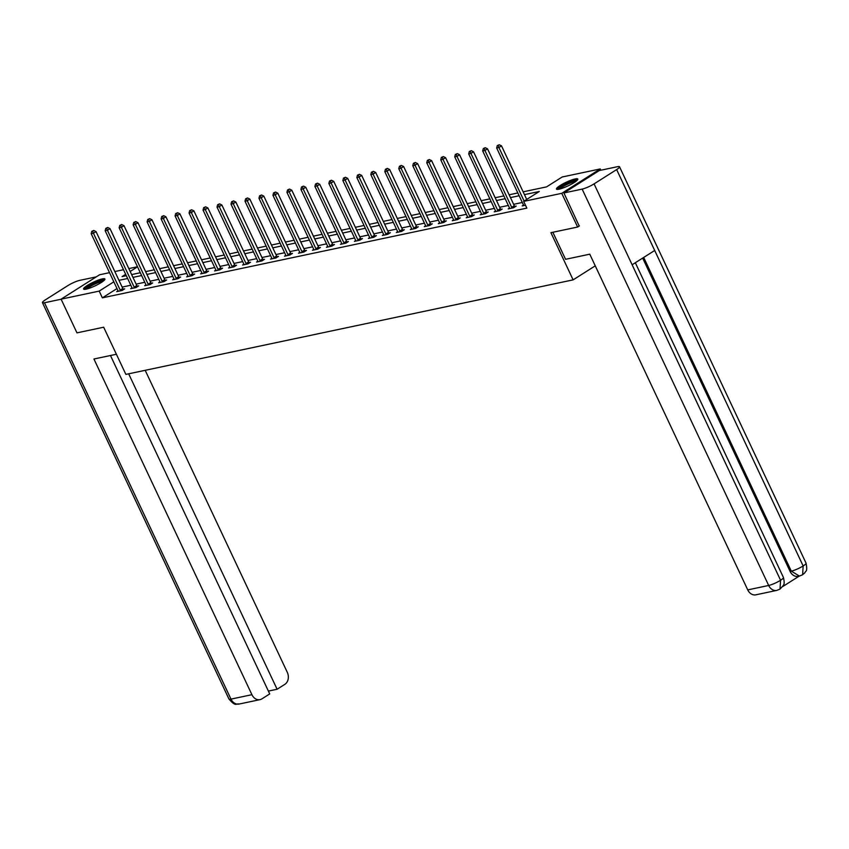 <?xml version="1.0" encoding="UTF-8"?>
<svg xmlns="http://www.w3.org/2000/svg" width="849" height="849" viewBox="0 0 849 849"><rect width="100%" height="100%" fill="white"/><g stroke="black" fill="none" stroke-linecap="round" stroke-linejoin="round"><path stroke-width="1.27" d="M559.003 189.21A11.801 2.027 154.8 0 1 556.445 189.094A11.801 2.027 154.8 0 1 562.983 183.883A11.801 2.027 154.8 0 1 575.229 178.927A11.801 2.027 154.8 0 1 577.798 179.043A11.801 2.027 154.8 0 1 571.25 184.265A11.801 2.027 154.8 0 1 559.003 189.21M86.12 289.159A11.801 2.027 154.8 0 1 83.563 289.042A11.801 2.027 154.8 0 1 90.111 283.831A11.801 2.027 154.8 0 1 102.347 278.886A11.801 2.027 154.8 0 1 104.915 279.003A11.801 2.027 154.8 0 1 98.367 284.213A11.801 2.027 154.8 0 1 86.12 289.159M579.411 225.898L577.628 227.033L550.916 232.679L573.128 279.862L125.875 374.398L103.674 327.215L76.962 332.861L61.096 299.156L99.588 274.768L109.521 272.667M114.838 271.542L123.508 269.717M128.815 268.592L137.485 266.756M523.133 191.832L546.565 186.876L562.165 176.995L600.254 168.94L561.762 193.328L523.674 201.383L539.274 191.492L524.449 194.623M600.859 170.214L600.254 168.94M573.128 279.862L595.255 265.843M117.003 288.564L102.368 297.84L526.847 208.122L523.674 201.383M522.315 202.487L513.645 204.322M508.328 205.447L499.658 207.283M494.351 208.398L485.681 210.234M480.364 211.359L471.694 213.195M466.388 214.309L457.707 216.145M452.4 217.27L443.73 219.106M438.424 220.22L429.743 222.056M424.436 223.181L415.766 225.006M410.449 226.131L401.779 227.967M396.472 229.092L387.802 230.917M382.485 232.042L373.815 233.878M368.508 235.003L359.838 236.829M354.521 237.953L345.851 239.789M340.545 240.914L331.874 242.74M326.557 243.865L317.887 245.701M312.581 246.826L303.91 248.651M298.593 249.776L289.923 251.612M284.617 252.737L275.946 254.562M270.629 255.687L261.959 257.523M256.653 258.648L247.982 260.473M242.665 261.598L233.995 263.434M228.689 264.559L220.018 266.384M214.701 267.509L206.031 269.345M200.725 270.46L192.054 272.296M186.738 273.42L178.067 275.256M172.761 276.371L164.09 278.207M158.774 279.332L150.103 281.168M144.797 282.282L136.127 284.118M130.81 285.243L122.139 287.079M118.043 290.783L116.716 291.621L122.097 290.485L124.697 288.84L123.243 289.148M132.02 287.832L130.704 288.671L136.073 287.535L138.674 285.88L137.23 286.187M146.007 284.871L144.68 285.71L150.061 284.574L152.661 282.929L151.207 283.237M159.983 281.921L158.667 282.759L164.037 281.624L166.637 279.968L165.194 280.276M173.971 278.971L172.644 279.799L178.025 278.663L180.625 277.018L179.171 277.326M187.947 276.01L186.631 276.848L192.001 275.713L194.612 274.068L193.158 274.365M201.935 273.06L200.608 273.887L205.989 272.752L208.589 271.107L207.135 271.415M215.911 270.099L214.595 270.937L219.976 269.802L222.576 268.157L221.122 268.454M229.899 267.148L228.572 267.976L233.953 266.841L236.553 265.196L235.099 265.504M243.875 264.188L242.559 265.026L247.94 263.89L250.54 262.245L249.086 262.543M257.863 261.237L256.536 262.065L261.917 260.93L264.517 259.285L263.063 259.592M271.839 258.276L270.523 259.115L275.904 257.979L278.504 256.334L277.05 256.642M285.826 255.326L284.5 256.165L289.88 255.018L292.481 253.373L291.027 253.681M299.803 252.365L298.487 253.204L303.868 252.068L306.468 250.423L305.014 250.731M313.79 249.415L312.464 250.253L317.844 249.107L320.444 247.462L318.991 247.77M327.767 246.454L326.451 247.292L331.832 246.157L334.432 244.512L332.978 244.82M341.754 243.504L340.428 244.342L345.808 243.196L348.408 241.551L346.954 241.859M355.731 240.543L354.415 241.381L359.796 240.246L362.396 238.601L360.942 238.909M369.718 237.593L368.392 238.431L373.772 237.296L376.372 235.64L374.918 235.948M383.695 234.632L382.379 235.47L387.76 234.335L390.36 232.69L388.906 232.997M397.682 231.681L396.356 232.52L401.736 231.384L404.336 229.729L402.893 230.037M411.659 228.721L410.343 229.559L415.723 228.423L418.324 226.779L416.87 227.086M425.646 225.77L424.32 226.609L429.7 225.473L432.3 223.818L430.857 224.125M439.623 222.809L438.307 223.648L443.687 222.512L446.287 220.867L444.834 221.175M453.61 219.859L452.284 220.698L457.664 219.562L460.264 217.906L458.821 218.214M467.587 216.898L466.271 217.737L471.651 216.601L474.251 214.956L472.797 215.264M481.574 213.948L480.258 214.786L485.628 213.651L488.228 211.995L486.785 212.303M495.551 210.987L494.235 211.826L499.615 210.69L502.215 209.045L500.761 209.353M509.538 208.037L508.222 208.875L513.592 207.74L516.192 206.084L514.749 206.392M523.515 205.087L522.199 205.914L525.489 205.225M577.628 227.033L561.762 193.328M102.368 297.84L99.195 291.101L61.096 299.156M113.83 281.826L99.195 291.101M519.142 195.748L510.472 197.584M505.155 198.708L496.485 200.534M491.178 201.659L482.508 203.495M477.191 204.62L468.521 206.445M463.214 207.57L454.544 209.406M449.227 210.531L440.557 212.356M435.25 213.481L426.58 215.317M421.263 216.442L412.593 218.267M407.287 219.392L398.616 221.228M393.299 222.353L384.629 224.178M379.323 225.303L370.652 227.139M365.335 228.264L356.665 230.09M351.359 231.215L342.678 233.05M337.371 234.165L328.701 236.001M323.395 237.126L314.714 238.962M309.407 240.076L300.737 241.912M295.42 243.037L286.75 244.873M281.443 245.987L272.773 247.823M267.456 248.948L258.786 250.784M253.48 251.898L244.809 253.734M239.492 254.859L230.822 256.695M225.516 257.809L216.845 259.645M211.528 260.77L202.858 262.596M197.552 263.721L188.881 265.557M183.564 266.682L174.894 268.507M169.588 269.632L160.917 271.468M155.6 272.593L146.93 274.418M141.624 275.543L132.953 277.379M127.637 278.504L118.966 280.329M125.673 274.323L122.076 276.604L126.321 275.702M131.637 274.577L140.308 272.752M145.614 271.627L154.285 269.791M159.601 268.666L168.272 266.841M173.578 265.716L182.248 263.88M187.565 262.765L196.236 260.93M201.542 259.805L210.212 257.969M215.529 256.854L224.2 255.018M229.506 253.893L238.176 252.057M243.493 250.943L252.164 249.107M257.47 247.982L266.14 246.146M271.457 245.032L280.128 243.196M285.434 242.071L294.115 240.235M299.421 239.121L308.091 237.285M313.398 236.16L322.079 234.324M327.385 233.21L336.055 231.374M341.372 230.249L350.043 228.423M355.349 227.299L364.019 225.463M369.336 224.338L378.007 222.512M383.313 221.387L391.983 219.551M397.3 218.426L405.971 216.601M411.277 215.476L419.947 213.64M425.264 212.515L433.935 210.69M439.241 209.565L447.911 207.729M453.228 206.604L461.898 204.779M467.205 203.654L475.875 201.818M481.192 200.693L489.862 198.868M495.169 197.743L503.839 195.907M509.156 194.782L517.826 192.956M137.517 266.819L130.173 271.478M120.197 290.114L122.797 288.469L96.022 231.575L93.422 233.22L120.197 290.114A1.518 0.881 -122.4 0 0 120.494 290.602L120.643 290.793M92.711 231.119L93.751 230.461L91.809 231.31L92.711 231.119L93.422 233.22L91.183 233.698L117.958 290.591A1.518 0.881 -122.4 0 1 118.128 291.111L118.17 291.313M122.797 288.469A1.518 0.881 -122.4 0 0 123.094 288.957L123.561 289.551M96.022 231.575L93.751 230.461M91.809 231.31L91.183 233.698M85.473 289.286A10.209 1.762 154.8 0 1 97.805 281.889A10.209 1.762 154.8 0 1 103.875 280.626M102.782 281.497A9.456 1.624 -25.2 0 0 97.89 282.802A9.456 1.624 -25.2 0 0 86.831 289M104.671 279.799A11.727 2.016 -25.2 0 0 98.251 281.412A11.727 2.016 -25.2 0 0 84.327 289.371M558.355 189.327A10.209 1.762 154.8 0 1 570.687 181.941A10.209 1.762 154.8 0 1 576.758 180.678M575.664 181.537A9.456 1.624 -25.2 0 0 570.772 182.853A9.456 1.624 -25.2 0 0 559.714 189.04M577.553 179.85A11.727 2.016 -25.2 0 0 571.133 181.463A11.727 2.016 -25.2 0 0 557.209 189.412M116.398 354.256L93.942 359L251.92 694.694A9.074 7.216 78.1 0 0 260.038 699.629A9.074 7.216 78.1 0 0 261.97 698.833L269.717 693.92L110.466 355.508M42.45 302.658A9.307 1.602 -25.2 0 0 44.466 302.753L230.992 699.12A9.074 7.216 78.1 0 0 239.11 704.044C235.82 703.312 236.033 707.175 228.965 699.035L42.45 302.658A9.307 1.602 -25.2 0 1 45.358 299.867L67.931 285.561A9.307 1.602 -25.2 0 1 79.838 280.34L96.277 276.87M44.466 302.753L61.139 299.23M268.38 691.086L277.103 689.25L284.85 684.336A9.074 7.216 78.1 0 0 287.28 672.291L145.19 370.313M277.103 689.25L128.666 373.804M552.848 232.265L565.572 259.306L589.768 254.191L747.746 589.896L768.674 585.47L582.149 189.104L563.916 192.956L579.188 226.046M582.149 189.104A9.307 1.602 -25.2 0 0 594.067 183.883L632.123 264.771L654.696 250.476L616.639 169.577L594.067 183.883M616.639 169.577A9.307 1.602 -25.2 0 0 619.537 166.786A9.307 1.602 -25.2 0 0 617.52 166.691L599.277 170.553L563.916 192.956M782.619 586.627L799.227 576.1M776.793 590.395L780.008 589.089L780.581 580.26A9.307 1.602 -25.2 0 1 768.674 585.47A9.074 7.216 78.1 0 0 776.793 590.395L755.865 594.82A9.074 7.216 -101.9 0 1 747.746 589.896M790.09 571.398L791.3 571.144L799.418 576.068L798.209 576.322A9.074 7.216 -101.9 0 1 790.09 571.398L642.661 258.096M643.691 257.449L791.3 571.144A9.307 1.602 -25.2 0 0 803.154 565.954L802.613 574.762L804.979 572.64C805.34 570.592 807.866 572.714 806.062 563.163L619.537 166.786M134.184 287.164L136.785 285.519L110.009 228.625L107.409 230.27L134.184 287.164A1.518 0.881 -122.4 0 0 134.482 287.652L134.63 287.843M106.687 228.158L107.727 227.5L105.796 228.349L106.687 228.158L107.409 230.27L105.17 230.737L131.935 287.631A1.518 0.881 -122.4 0 1 132.115 288.151L132.147 288.363M136.785 285.519A1.518 0.881 -122.4 0 0 137.082 286.007L137.549 286.601M110.009 228.625L107.727 227.5M105.796 228.349L105.17 230.737M148.161 284.203L150.761 282.558L123.986 225.664L121.386 227.309L148.161 284.203A1.518 0.881 -122.4 0 0 148.458 284.702L148.607 284.882M120.675 225.208L121.715 224.55L119.773 225.399L120.675 225.208L121.386 227.309L119.147 227.787L145.922 284.68A1.518 0.881 -122.4 0 1 146.092 285.2L146.134 285.402M150.761 282.558A1.518 0.881 -122.4 0 0 151.069 283.046L151.525 283.64M123.986 225.664L121.715 224.55M119.773 225.399L119.147 227.787M162.148 281.252L164.748 279.608L137.973 222.714L135.373 224.359L162.148 281.252A1.518 0.881 -122.4 0 0 162.446 281.741L162.594 281.932M134.651 222.258L135.691 221.589L133.76 222.438L134.651 222.258L135.373 224.359L133.134 224.826L159.899 281.73A1.518 0.881 -122.4 0 1 160.079 282.239L160.111 282.452M164.748 279.608A1.518 0.881 -122.4 0 0 165.046 280.096L165.513 280.69M137.973 222.714L135.691 221.589M133.76 222.438L133.134 224.826M176.125 278.292L178.725 276.647L151.95 219.753L149.35 221.398L176.125 278.292A1.518 0.881 -122.4 0 0 176.433 278.79L176.571 278.971M148.639 219.297L149.679 218.639L147.737 219.488L148.639 219.297L149.35 221.398L147.11 221.876L173.886 278.769A1.518 0.881 -122.4 0 1 174.056 279.289L174.098 279.491M178.725 276.647A1.518 0.881 -122.4 0 0 179.033 277.135L179.489 277.729M151.95 219.753L149.679 218.639M147.737 219.488L147.11 221.876M190.112 275.341L192.712 273.696L165.937 216.803L163.337 218.448L190.112 275.341A1.518 0.881 -122.4 0 0 190.409 275.829L190.558 276.021M162.615 216.346L163.655 215.678L161.724 216.527L162.615 216.346L163.337 218.448L161.098 218.925L187.862 275.819A1.518 0.881 -122.4 0 1 188.043 276.328L188.075 276.541M192.712 273.696A1.518 0.881 -122.4 0 0 193.01 274.185L193.476 274.779M165.937 216.803L163.655 215.678M161.724 216.527L161.098 218.925M204.089 272.38L206.689 270.735L179.914 213.842L177.314 215.487L204.089 272.38A1.518 0.881 -122.4 0 0 204.397 272.879L204.535 273.06M176.603 213.386L177.643 212.728L175.701 213.577L176.603 213.386L177.314 215.487L175.074 215.964L201.85 272.858A1.518 0.881 -122.4 0 1 202.02 273.378L202.062 273.59M206.689 270.735A1.518 0.881 -122.4 0 0 206.997 271.224L207.464 271.829M179.914 213.842L177.643 212.728M175.701 213.577L175.074 215.964M218.076 269.43L220.676 267.785L193.901 210.892L191.301 212.537L218.076 269.43A1.518 0.881 -122.4 0 0 218.373 269.918L218.522 270.109M190.579 210.435L191.619 209.767L189.688 210.616L190.579 210.435L191.301 212.537L189.062 213.014L215.826 269.908A1.518 0.881 -122.4 0 1 216.007 270.417L216.039 270.629M220.676 267.785A1.518 0.881 -122.4 0 0 220.973 268.273L221.44 268.868M193.901 210.892L191.619 209.767M189.688 210.616L189.062 213.014M232.053 266.48L234.653 264.824L207.878 207.931L205.278 209.576L232.053 266.48A1.518 0.881 -122.4 0 0 232.361 266.968L232.499 267.148M204.567 207.474L205.607 206.816L203.664 207.665L204.567 207.474L205.278 209.576L203.038 210.053L229.814 266.947A1.518 0.881 -122.4 0 1 229.983 267.467L230.026 267.679M234.653 264.824A1.518 0.881 -122.4 0 0 234.961 265.312L235.428 265.917M207.878 207.931L205.607 206.816M203.664 207.665L203.038 210.053M246.04 263.519L248.64 261.874L221.865 204.98L219.265 206.625L246.04 263.519A1.518 0.881 -122.4 0 0 246.337 264.007L246.486 264.198M218.543 204.524L219.583 203.866L217.652 204.705L218.543 204.524L219.265 206.625L217.026 207.103L243.801 263.997A1.518 0.881 -122.4 0 1 243.971 264.506L244.003 264.718M248.64 261.874A1.518 0.881 -122.4 0 0 248.937 262.362L249.404 262.957M221.865 204.98L219.583 203.866M217.652 204.705L217.026 207.103M260.017 260.569L262.617 258.913L235.842 202.02L233.242 203.664L260.017 260.569A1.518 0.881 -122.4 0 0 260.325 261.057L260.463 261.237M232.53 201.563L233.571 200.905L231.628 201.754L232.53 201.563L233.242 203.664L231.002 204.142L257.778 261.036A1.518 0.881 -122.4 0 1 257.947 261.556L257.99 261.768M262.617 258.913A1.518 0.881 -122.4 0 0 262.925 259.401L263.392 260.006M235.842 202.02L233.571 200.905M231.628 201.754L231.002 204.142M274.004 257.608L276.604 255.963L249.829 199.069L247.229 200.714L274.004 257.608A1.518 0.881 -122.4 0 0 274.301 258.096L274.45 258.287M246.507 198.613L247.547 197.955L245.616 198.804L246.507 198.613L247.229 200.714L244.99 201.192L271.765 258.085A1.518 0.881 -122.4 0 1 271.935 258.595L271.977 258.807M276.604 255.963A1.518 0.881 -122.4 0 0 276.901 256.451L277.368 257.045M249.829 199.069L247.547 197.955M245.616 198.804L244.99 201.192M287.981 254.658L290.581 253.002L263.806 196.108L261.205 197.764L287.981 254.658A1.518 0.881 -122.4 0 0 288.289 255.146L288.427 255.326M260.494 195.652L261.534 194.994L259.592 195.843L260.494 195.652L261.205 197.764L258.966 198.231L285.742 255.125A1.518 0.881 -122.4 0 1 285.911 255.645L285.954 255.857M290.581 253.002A1.518 0.881 -122.4 0 0 290.889 253.49L291.356 254.095M263.806 196.108L261.534 194.994M259.592 195.843L258.966 198.231M301.968 251.697L304.568 250.052L277.793 193.158L275.193 194.803L301.968 251.697A1.518 0.881 -122.4 0 0 302.265 252.185L302.414 252.376M274.471 192.702L275.511 192.044L273.58 192.893L274.471 192.702L275.193 194.803L272.954 195.281L299.729 252.174A1.518 0.881 -122.4 0 1 299.899 252.684L299.941 252.896M304.568 250.052A1.518 0.881 -122.4 0 0 304.865 250.54L305.332 251.134M277.793 193.158L275.511 192.044M273.58 192.893L272.954 195.281M315.945 248.746L318.545 247.091L291.78 190.197L289.169 191.853L315.945 248.746A1.518 0.881 -122.4 0 0 316.252 249.235L316.39 249.415M288.458 189.741L289.498 189.083L287.556 189.932L288.458 189.741L289.169 191.853L286.93 192.32L313.706 249.213A1.518 0.881 -122.4 0 1 313.875 249.733L313.918 249.946M318.545 247.091A1.518 0.881 -122.4 0 0 318.853 247.59L319.32 248.184M291.78 190.197L289.498 189.083M287.556 189.932L286.93 192.32M329.932 245.786L332.532 244.141L305.757 187.247L303.157 188.892L329.932 245.786A1.518 0.881 -122.4 0 0 330.229 246.274L330.378 246.465M302.435 186.791L303.475 186.133L301.544 186.982L302.435 186.791L303.157 188.892L300.917 189.369L327.693 246.263A1.518 0.881 -122.4 0 1 327.863 246.772L327.905 246.985M332.532 244.141A1.518 0.881 -122.4 0 0 332.829 244.629L333.296 245.223M305.757 187.247L303.475 186.133M301.544 186.982L300.917 189.369M343.909 242.835L346.509 241.18L319.744 184.286L317.144 185.942L343.909 242.835A1.518 0.881 -122.4 0 0 344.216 243.323L344.354 243.504M316.422 183.83L317.462 183.172L315.531 184.021L316.422 183.83L317.144 185.942L314.894 186.409L341.669 243.302A1.518 0.881 -122.4 0 1 341.839 243.822L341.882 244.034M346.509 241.18A1.518 0.881 -122.4 0 0 346.817 241.678L347.283 242.273M319.744 184.286L317.462 183.172M315.531 184.021L314.894 186.409M357.896 239.874L360.496 238.229L333.721 181.336L331.121 182.981L357.896 239.874A1.518 0.881 -122.4 0 0 358.193 240.363L358.342 240.554M330.399 180.879L331.439 180.221L329.508 181.07L330.399 180.879L331.121 182.981L328.881 183.458L355.657 240.352A1.518 0.881 -122.4 0 1 355.827 240.872L355.869 241.074M360.496 238.229A1.518 0.881 -122.4 0 0 360.793 238.718L361.26 239.312M333.721 181.336L331.439 180.221M329.508 181.07L328.881 183.458M371.873 236.924L374.473 235.269L347.708 178.375L345.108 180.03L371.873 236.924A1.518 0.881 -122.4 0 0 372.18 237.412L372.318 237.593M344.386 177.919L345.426 177.261L343.495 178.11L344.386 177.919L345.108 180.03L342.858 180.497L369.633 237.391A1.518 0.881 -122.4 0 1 369.803 237.911L369.846 238.123M374.473 235.269A1.518 0.881 -122.4 0 0 374.78 235.767L375.247 236.362M347.708 178.375L345.426 177.261M343.495 178.11L342.858 180.497M385.86 233.963L388.46 232.318L361.685 175.425L359.085 177.07L385.86 233.963A1.518 0.881 -122.4 0 0 386.157 234.451L386.306 234.642M358.363 174.968L359.414 174.31L357.471 175.159L358.363 174.968L359.085 177.07L356.845 177.547L383.621 234.441A1.518 0.881 -122.4 0 1 383.79 234.961L383.833 235.162M388.46 232.318A1.518 0.881 -122.4 0 0 388.757 232.806L389.224 233.401M361.685 175.425L359.414 174.31M357.471 175.159L356.845 177.547M399.837 231.013L402.437 229.357L375.672 172.464L373.072 174.119L399.837 231.013A1.518 0.881 -122.4 0 0 400.144 231.501L400.282 231.681M372.35 172.007L373.39 171.349L371.459 172.198L372.35 172.007L373.072 174.119L370.822 174.586L397.597 231.48A1.518 0.881 -122.4 0 1 397.767 232L397.81 232.212M402.437 229.357A1.518 0.881 -122.4 0 0 402.744 229.856L403.211 230.45M375.672 172.464L373.39 171.349M371.459 172.198L370.822 174.586M413.824 228.052L416.424 226.407L389.649 169.513L387.048 171.158L413.824 228.052A1.518 0.881 -122.4 0 0 414.121 228.54L414.27 228.731M386.337 169.057L387.377 168.399L385.435 169.248L386.337 169.057L387.048 171.158L384.809 171.636L411.585 228.53A1.518 0.881 -122.4 0 1 411.754 229.05L411.797 229.251M416.424 226.407A1.518 0.881 -122.4 0 0 416.721 226.895L417.188 227.49M389.649 169.513L387.377 168.399M385.435 169.248L384.809 171.636M427.8 225.102L430.401 223.457L403.636 166.553L401.036 168.208L427.8 225.102A1.518 0.881 -122.4 0 0 428.108 225.59L428.246 225.77M400.314 166.096L401.354 165.438L399.423 166.287L400.314 166.096L401.036 168.208L398.786 168.675L425.561 225.569A1.518 0.881 -122.4 0 1 425.731 226.089L425.774 226.301M430.401 223.457A1.518 0.881 -122.4 0 0 430.708 223.945L431.175 224.539M403.636 166.553L401.354 165.438M399.423 166.287L398.786 168.675M441.788 222.141L444.388 220.496L417.612 163.602L415.012 165.247L441.788 222.141A1.518 0.881 -122.4 0 0 442.085 222.629L442.233 222.82M414.301 163.146L415.341 162.488L413.399 163.337L414.301 163.146L415.012 165.247L412.773 165.725L439.549 222.618A1.518 0.881 -122.4 0 1 439.718 223.138L439.761 223.34M444.388 220.496A1.518 0.881 -122.4 0 0 444.685 220.984L445.152 221.578M417.612 163.602L415.341 162.488M413.399 163.337L412.773 165.725M455.764 219.191L458.364 217.546L431.6 160.652L429 162.297L455.764 219.191A1.518 0.881 -122.4 0 0 456.072 219.679L456.221 219.87M428.278 160.185L429.318 159.527L427.387 160.376L428.278 160.185L429 162.297L426.75 162.764L453.525 219.658A1.518 0.881 -122.4 0 1 453.695 220.178L453.737 220.39M458.364 217.546A1.518 0.881 -122.4 0 0 458.672 218.034L459.139 218.628M431.6 160.652L429.318 159.527M427.387 160.376L426.75 162.764M469.752 216.23L472.352 214.585L445.576 157.691L442.976 159.336L469.752 216.23A1.518 0.881 -122.4 0 0 470.049 216.718L470.197 216.909M442.265 157.235L443.305 156.577L441.363 157.426L442.265 157.235L442.976 159.336L440.737 159.814L467.512 216.707A1.518 0.881 -122.4 0 1 467.682 217.227L467.725 217.429M472.352 214.585A1.518 0.881 -122.4 0 0 472.649 215.073L473.116 215.667M445.576 157.691L443.305 156.577M441.363 157.426L440.737 159.814M483.728 213.279L486.328 211.634L459.564 154.741L456.964 156.386L483.728 213.279A1.518 0.881 -122.4 0 0 484.036 213.768L484.185 213.959M456.242 154.274L457.282 153.616L455.351 154.465L456.242 154.274L456.964 156.386L454.714 156.853L481.489 213.746A1.518 0.881 -122.4 0 1 481.659 214.266L481.701 214.479M486.328 211.634A1.518 0.881 -122.4 0 0 486.636 212.123L487.103 212.717M459.564 154.741L457.282 153.616M455.351 154.465L454.714 156.853M497.716 210.319L500.316 208.674L473.54 151.78L470.94 153.425L497.716 210.319A1.518 0.881 -122.4 0 0 498.013 210.817L498.161 210.998M470.229 151.324L471.269 150.666L469.327 151.515L470.229 151.324L470.94 153.425L468.701 153.902L495.476 210.796A1.518 0.881 -122.4 0 1 495.646 211.316L495.689 211.518M500.316 208.674A1.518 0.881 -122.4 0 0 500.613 209.162L501.08 209.756M473.54 151.78L471.269 150.666M469.327 151.515L468.701 153.902M511.692 207.368L514.292 205.723L487.528 148.83L484.928 150.475L511.692 207.368A1.518 0.881 -122.4 0 0 512 207.856L512.149 208.047M484.206 148.363L485.246 147.705L483.314 148.554L484.206 148.363L484.928 150.475L482.688 150.942L509.453 207.846A1.518 0.881 -122.4 0 1 509.623 208.355L509.665 208.567M514.292 205.723A1.518 0.881 -122.4 0 0 514.6 206.211L515.067 206.806M487.528 148.83L485.246 147.705M483.314 148.554L482.688 150.942M526.72 199.451L501.504 145.869L498.904 147.514L524.12 201.096M498.193 145.412L499.233 144.755L497.291 145.603L498.193 145.412L498.904 147.514L496.665 147.991L523.44 204.885A1.518 0.881 -122.4 0 1 523.61 205.405L523.653 205.607M501.504 145.869L499.233 144.755M497.291 145.603L496.665 147.991M120.494 290.602L123.094 288.957M228.965 699.035A9.307 1.602 -25.2 0 0 230.992 699.12L251.92 694.694M780.029 589.079L783.287 585.534C783.075 584.738 785.24 585.46 783.436 577.49A9.307 1.602 -25.2 0 1 780.581 580.26L632.123 264.771M654.696 250.476L803.154 565.954A9.307 1.602 -25.2 0 0 806.062 563.163M134.482 287.652L137.082 286.007M148.458 284.702L151.069 283.046M162.446 281.741L165.046 280.096M176.433 278.79L179.033 277.135M190.409 275.829L193.01 274.185M204.397 272.879L206.997 271.224M218.373 269.918L220.973 268.273M232.361 266.968L234.961 265.312M246.337 264.007L248.937 262.362M260.325 261.057L262.925 259.401M274.301 258.096L276.901 256.451M288.289 255.146L290.889 253.49M302.265 252.185L304.865 250.54M316.252 249.235L318.853 247.59M330.229 246.274L332.829 244.629M344.216 243.323L346.817 241.678M358.193 240.363L360.793 238.718M372.18 237.412L374.78 235.767M386.157 234.451L388.757 232.806M400.144 231.501L402.744 229.856M414.121 228.54L416.721 226.895M428.108 225.59L430.708 223.945M442.085 222.629L444.685 220.984M456.072 219.679L458.672 218.034M470.049 216.718L472.649 215.073M484.036 213.768L486.636 212.123M498.013 210.817L500.613 209.162M512 207.856L514.6 206.211M260.038 699.629L239.11 704.044M783.436 577.49L635.328 262.744M799.418 576.068L802.613 574.762"/></g></svg>
